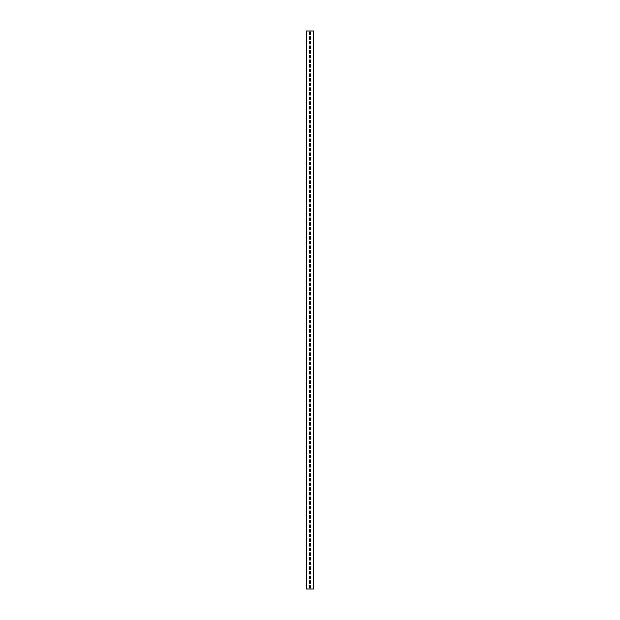 <?xml version="1.0" encoding="UTF-8"?>
<svg xmlns="http://www.w3.org/2000/svg" width="620" height="620" viewBox="0 0 620 620"><rect width="100%" height="100%" fill="white"/><g stroke="black" fill="none" stroke-linecap="round" stroke-linejoin="round"><path stroke-width="0.93" d="M313.72 31L313.72 589L306.28 589L306.28 31L313.72 31M309.396 585.885L309.396 587.466A0.605 0.605 0 0 0 310 588.07A0.605 0.605 0 0 0 310.604 587.466L310.604 585.885A0.605 0.605 0 0 0 310 585.28A0.605 0.605 0 0 0 309.396 585.885M309.396 581.235L309.396 582.816A0.605 0.605 0 0 0 310 583.42A0.605 0.605 0 0 0 310.604 582.816L310.604 581.235A0.605 0.605 0 0 0 310 580.63A0.605 0.605 0 0 0 309.396 581.235M309.396 576.585L309.396 578.165A0.605 0.605 0 0 0 310 578.77A0.605 0.605 0 0 0 310.604 578.165L310.604 576.585A0.605 0.605 0 0 0 310 575.98A0.605 0.605 0 0 0 309.396 576.585M309.396 571.935L309.396 573.515A0.605 0.605 0 0 0 310 574.12A0.605 0.605 0 0 0 310.604 573.515L310.604 571.935A0.605 0.605 0 0 0 310 571.33A0.605 0.605 0 0 0 309.396 571.935M309.396 567.284L309.396 568.865A0.605 0.605 0 0 0 310 569.47A0.605 0.605 0 0 0 310.604 568.865L310.604 567.284A0.605 0.605 0 0 0 310 566.68A0.605 0.605 0 0 0 309.396 567.284M309.396 562.635L309.396 564.216A0.605 0.605 0 0 0 310 564.82A0.605 0.605 0 0 0 310.604 564.216L310.604 562.635A0.605 0.605 0 0 0 310 562.03A0.605 0.605 0 0 0 309.396 562.635M309.396 557.985L309.396 559.566A0.605 0.605 0 0 0 310 560.17A0.605 0.605 0 0 0 310.604 559.566L310.604 557.985A0.605 0.605 0 0 0 310 557.38A0.605 0.605 0 0 0 309.396 557.985M309.396 553.335L309.396 554.915A0.605 0.605 0 0 0 310 555.52A0.605 0.605 0 0 0 310.604 554.915L310.604 553.335A0.605 0.605 0 0 0 310 552.73A0.605 0.605 0 0 0 309.396 553.335M309.396 548.685L309.396 550.265A0.605 0.605 0 0 0 310 550.87A0.605 0.605 0 0 0 310.604 550.265L310.604 548.685A0.605 0.605 0 0 0 310 548.08A0.605 0.605 0 0 0 309.396 548.685M309.396 544.034L309.396 545.615A0.605 0.605 0 0 0 310 546.22A0.605 0.605 0 0 0 310.604 545.615L310.604 544.034A0.605 0.605 0 0 0 310 543.43A0.605 0.605 0 0 0 309.396 544.034M309.396 539.385L309.396 540.966A0.605 0.605 0 0 0 310 541.57A0.605 0.605 0 0 0 310.604 540.966L310.604 539.385A0.605 0.605 0 0 0 310 538.78A0.605 0.605 0 0 0 309.396 539.385M309.396 534.735L309.396 536.316A0.605 0.605 0 0 0 310 536.92A0.605 0.605 0 0 0 310.604 536.316L310.604 534.735A0.605 0.605 0 0 0 310 534.13A0.605 0.605 0 0 0 309.396 534.735M309.396 530.085L309.396 531.665A0.605 0.605 0 0 0 310 532.27A0.605 0.605 0 0 0 310.604 531.665L310.604 530.085A0.605 0.605 0 0 0 310 529.48A0.605 0.605 0 0 0 309.396 530.085M309.396 525.435L309.396 527.015A0.605 0.605 0 0 0 310 527.62A0.605 0.605 0 0 0 310.604 527.015L310.604 525.435A0.605 0.605 0 0 0 310 524.83A0.605 0.605 0 0 0 309.396 525.435M309.396 520.784L309.396 522.365A0.605 0.605 0 0 0 310 522.97A0.605 0.605 0 0 0 310.604 522.365L310.604 520.784A0.605 0.605 0 0 0 310 520.18A0.605 0.605 0 0 0 309.396 520.784M309.396 516.135L309.396 517.716A0.605 0.605 0 0 0 310 518.32A0.605 0.605 0 0 0 310.604 517.716L310.604 516.135A0.605 0.605 0 0 0 310 515.53A0.605 0.605 0 0 0 309.396 516.135M309.396 511.485L309.396 513.066A0.605 0.605 0 0 0 310 513.67A0.605 0.605 0 0 0 310.604 513.066L310.604 511.485A0.605 0.605 0 0 0 310 510.88A0.605 0.605 0 0 0 309.396 511.485M309.396 506.835L309.396 508.416A0.605 0.605 0 0 0 310 509.02A0.605 0.605 0 0 0 310.604 508.416L310.604 506.835A0.605 0.605 0 0 0 310 506.23A0.605 0.605 0 0 0 309.396 506.835M309.396 502.185L309.396 503.765A0.605 0.605 0 0 0 310 504.37A0.605 0.605 0 0 0 310.604 503.765L310.604 502.185A0.605 0.605 0 0 0 310 501.58A0.605 0.605 0 0 0 309.396 502.185M309.396 497.535L309.396 499.115A0.605 0.605 0 0 0 310 499.72A0.605 0.605 0 0 0 310.604 499.115L310.604 497.535A0.605 0.605 0 0 0 310 496.93A0.605 0.605 0 0 0 309.396 497.535M309.396 492.885L309.396 494.466A0.605 0.605 0 0 0 310 495.07A0.605 0.605 0 0 0 310.604 494.466L310.604 492.885A0.605 0.605 0 0 0 310 492.28A0.605 0.605 0 0 0 309.396 492.885M309.396 488.235L309.396 489.815A0.605 0.605 0 0 0 310 490.42A0.605 0.605 0 0 0 310.604 489.815L310.604 488.235A0.605 0.605 0 0 0 310 487.63A0.605 0.605 0 0 0 309.396 488.235M309.396 483.585L309.396 485.166A0.605 0.605 0 0 0 310 485.77A0.605 0.605 0 0 0 310.604 485.166L310.604 483.585A0.605 0.605 0 0 0 310 482.98A0.605 0.605 0 0 0 309.396 483.585M309.396 478.935L309.396 480.515A0.605 0.605 0 0 0 310 481.12A0.605 0.605 0 0 0 310.604 480.515L310.604 478.935A0.605 0.605 0 0 0 310 478.33A0.605 0.605 0 0 0 309.396 478.935M309.396 474.285L309.396 475.865A0.605 0.605 0 0 0 310 476.47A0.605 0.605 0 0 0 310.604 475.865L310.604 474.285A0.605 0.605 0 0 0 310 473.68A0.605 0.605 0 0 0 309.396 474.285M309.396 469.635L309.396 471.216A0.605 0.605 0 0 0 310 471.82A0.605 0.605 0 0 0 310.604 471.216L310.604 469.635A0.605 0.605 0 0 0 310 469.03A0.605 0.605 0 0 0 309.396 469.635M309.396 464.985L309.396 466.565A0.605 0.605 0 0 0 310 467.17A0.605 0.605 0 0 0 310.604 466.565L310.604 464.985A0.605 0.605 0 0 0 310 464.38A0.605 0.605 0 0 0 309.396 464.985M309.396 460.335L309.396 461.916A0.605 0.605 0 0 0 310 462.52A0.605 0.605 0 0 0 310.604 461.916L310.604 460.335A0.605 0.605 0 0 0 310 459.73A0.605 0.605 0 0 0 309.396 460.335M309.396 455.685L309.396 457.265A0.605 0.605 0 0 0 310 457.87A0.605 0.605 0 0 0 310.604 457.265L310.604 455.685A0.605 0.605 0 0 0 310 455.08A0.605 0.605 0 0 0 309.396 455.685M309.396 451.035L309.396 452.615A0.605 0.605 0 0 0 310 453.22A0.605 0.605 0 0 0 310.604 452.615L310.604 451.035A0.605 0.605 0 0 0 310 450.43A0.605 0.605 0 0 0 309.396 451.035M309.396 446.385L309.396 447.966A0.605 0.605 0 0 0 310 448.57A0.605 0.605 0 0 0 310.604 447.966L310.604 446.385A0.605 0.605 0 0 0 310 445.78A0.605 0.605 0 0 0 309.396 446.385M309.396 441.735L309.396 443.315A0.605 0.605 0 0 0 310 443.92A0.605 0.605 0 0 0 310.604 443.315L310.604 441.735A0.605 0.605 0 0 0 310 441.13A0.605 0.605 0 0 0 309.396 441.735M309.396 437.085L309.396 438.666A0.605 0.605 0 0 0 310 439.27A0.605 0.605 0 0 0 310.604 438.666L310.604 437.085A0.605 0.605 0 0 0 310 436.48A0.605 0.605 0 0 0 309.396 437.085M309.396 432.435L309.396 434.015A0.605 0.605 0 0 0 310 434.62A0.605 0.605 0 0 0 310.604 434.015L310.604 432.435A0.605 0.605 0 0 0 310 431.83A0.605 0.605 0 0 0 309.396 432.435M309.396 427.785L309.396 429.365A0.605 0.605 0 0 0 310 429.97A0.605 0.605 0 0 0 310.604 429.365L310.604 427.785A0.605 0.605 0 0 0 310 427.18A0.605 0.605 0 0 0 309.396 427.785M309.396 423.135L309.396 424.716A0.605 0.605 0 0 0 310 425.32A0.605 0.605 0 0 0 310.604 424.716L310.604 423.135A0.605 0.605 0 0 0 310 422.53A0.605 0.605 0 0 0 309.396 423.135M309.396 418.485L309.396 420.065A0.605 0.605 0 0 0 310 420.67A0.605 0.605 0 0 0 310.604 420.065L310.604 418.485A0.605 0.605 0 0 0 310 417.88A0.605 0.605 0 0 0 309.396 418.485M309.396 413.835L309.396 415.416A0.605 0.605 0 0 0 310 416.02A0.605 0.605 0 0 0 310.604 415.416L310.604 413.835A0.605 0.605 0 0 0 310 413.23A0.605 0.605 0 0 0 309.396 413.835M309.396 409.185L309.396 410.765A0.605 0.605 0 0 0 310 411.37A0.605 0.605 0 0 0 310.604 410.765L310.604 409.185A0.605 0.605 0 0 0 310 408.58A0.605 0.605 0 0 0 309.396 409.185M309.396 404.535L309.396 406.115A0.605 0.605 0 0 0 310 406.72A0.605 0.605 0 0 0 310.604 406.115L310.604 404.535A0.605 0.605 0 0 0 310 403.93A0.605 0.605 0 0 0 309.396 404.535M309.396 399.885L309.396 401.466A0.605 0.605 0 0 0 310 402.07A0.605 0.605 0 0 0 310.604 401.466L310.604 399.885A0.605 0.605 0 0 0 310 399.28A0.605 0.605 0 0 0 309.396 399.885M309.396 395.235L309.396 396.815A0.605 0.605 0 0 0 310 397.42A0.605 0.605 0 0 0 310.604 396.815L310.604 395.235A0.605 0.605 0 0 0 310 394.63A0.605 0.605 0 0 0 309.396 395.235M309.396 390.585L309.396 392.166A0.605 0.605 0 0 0 310 392.77A0.605 0.605 0 0 0 310.604 392.166L310.604 390.585A0.605 0.605 0 0 0 310 389.98A0.605 0.605 0 0 0 309.396 390.585M309.396 385.935L309.396 387.515A0.605 0.605 0 0 0 310 388.12A0.605 0.605 0 0 0 310.604 387.515L310.604 385.935A0.605 0.605 0 0 0 310 385.33A0.605 0.605 0 0 0 309.396 385.935M309.396 381.285L309.396 382.865A0.605 0.605 0 0 0 310 383.47A0.605 0.605 0 0 0 310.604 382.865L310.604 381.285A0.605 0.605 0 0 0 310 380.68A0.605 0.605 0 0 0 309.396 381.285M309.396 376.635L309.396 378.216A0.605 0.605 0 0 0 310 378.82A0.605 0.605 0 0 0 310.604 378.216L310.604 376.635A0.605 0.605 0 0 0 310 376.03A0.605 0.605 0 0 0 309.396 376.635M309.396 371.985L309.396 373.565A0.605 0.605 0 0 0 310 374.17A0.605 0.605 0 0 0 310.604 373.565L310.604 371.985A0.605 0.605 0 0 0 310 371.38A0.605 0.605 0 0 0 309.396 371.985M309.396 367.335L309.396 368.916A0.605 0.605 0 0 0 310 369.52A0.605 0.605 0 0 0 310.604 368.916L310.604 367.335A0.605 0.605 0 0 0 310 366.73A0.605 0.605 0 0 0 309.396 367.335M309.396 362.685L309.396 364.265A0.605 0.605 0 0 0 310 364.87A0.605 0.605 0 0 0 310.604 364.265L310.604 362.685A0.605 0.605 0 0 0 310 362.08A0.605 0.605 0 0 0 309.396 362.685M309.396 358.035L309.396 359.615A0.605 0.605 0 0 0 310 360.22A0.605 0.605 0 0 0 310.604 359.615L310.604 358.035A0.605 0.605 0 0 0 310 357.43A0.605 0.605 0 0 0 309.396 358.035M309.396 353.385L309.396 354.966A0.605 0.605 0 0 0 310 355.57A0.605 0.605 0 0 0 310.604 354.966L310.604 353.385A0.605 0.605 0 0 0 310 352.78A0.605 0.605 0 0 0 309.396 353.385M309.396 348.735L309.396 350.315A0.605 0.605 0 0 0 310 350.92A0.605 0.605 0 0 0 310.604 350.315L310.604 348.735A0.605 0.605 0 0 0 310 348.13A0.605 0.605 0 0 0 309.396 348.735M309.396 344.085L309.396 345.666A0.605 0.605 0 0 0 310 346.27A0.605 0.605 0 0 0 310.604 345.666L310.604 344.085A0.605 0.605 0 0 0 310 343.48A0.605 0.605 0 0 0 309.396 344.085M309.396 339.435L309.396 341.015A0.605 0.605 0 0 0 310 341.62A0.605 0.605 0 0 0 310.604 341.015L310.604 339.435A0.605 0.605 0 0 0 310 338.83A0.605 0.605 0 0 0 309.396 339.435M309.396 334.785L309.396 336.365A0.605 0.605 0 0 0 310 336.97A0.605 0.605 0 0 0 310.604 336.365L310.604 334.785A0.605 0.605 0 0 0 310 334.18A0.605 0.605 0 0 0 309.396 334.785M309.396 330.135L309.396 331.716A0.605 0.605 0 0 0 310 332.32A0.605 0.605 0 0 0 310.604 331.716L310.604 330.135A0.605 0.605 0 0 0 310 329.53A0.605 0.605 0 0 0 309.396 330.135M309.396 325.485L309.396 327.065A0.605 0.605 0 0 0 310 327.67A0.605 0.605 0 0 0 310.604 327.065L310.604 325.485A0.605 0.605 0 0 0 310 324.88A0.605 0.605 0 0 0 309.396 325.485M309.396 320.835L309.396 322.416A0.605 0.605 0 0 0 310 323.02A0.605 0.605 0 0 0 310.604 322.416L310.604 320.835A0.605 0.605 0 0 0 310 320.23A0.605 0.605 0 0 0 309.396 320.835M309.396 316.185L309.396 317.765A0.605 0.605 0 0 0 310 318.37A0.605 0.605 0 0 0 310.604 317.765L310.604 316.185A0.605 0.605 0 0 0 310 315.58A0.605 0.605 0 0 0 309.396 316.185M309.396 311.535L309.396 313.115A0.605 0.605 0 0 0 310 313.72A0.605 0.605 0 0 0 310.604 313.115L310.604 311.535A0.605 0.605 0 0 0 310 310.93A0.605 0.605 0 0 0 309.396 311.535M309.396 306.885L309.396 308.466A0.605 0.605 0 0 0 310 309.07A0.605 0.605 0 0 0 310.604 308.466L310.604 306.885A0.605 0.605 0 0 0 310 306.28A0.605 0.605 0 0 0 309.396 306.885M309.396 302.235L309.396 303.815A0.605 0.605 0 0 0 310 304.42A0.605 0.605 0 0 0 310.604 303.815L310.604 302.235A0.605 0.605 0 0 0 310 301.63A0.605 0.605 0 0 0 309.396 302.235M309.396 297.585L309.396 299.166A0.605 0.605 0 0 0 310 299.77A0.605 0.605 0 0 0 310.604 299.166L310.604 297.585A0.605 0.605 0 0 0 310 296.98A0.605 0.605 0 0 0 309.396 297.585M309.396 292.935L309.396 294.515A0.605 0.605 0 0 0 310 295.12A0.605 0.605 0 0 0 310.604 294.515L310.604 292.935A0.605 0.605 0 0 0 310 292.33A0.605 0.605 0 0 0 309.396 292.935M309.396 288.285L309.396 289.865A0.605 0.605 0 0 0 310 290.47A0.605 0.605 0 0 0 310.604 289.865L310.604 288.285A0.605 0.605 0 0 0 310 287.68A0.605 0.605 0 0 0 309.396 288.285M309.396 283.635L309.396 285.216A0.605 0.605 0 0 0 310 285.82A0.605 0.605 0 0 0 310.604 285.216L310.604 283.635A0.605 0.605 0 0 0 310 283.03A0.605 0.605 0 0 0 309.396 283.635M309.396 278.985L309.396 280.565A0.605 0.605 0 0 0 310 281.17A0.605 0.605 0 0 0 310.604 280.565L310.604 278.985A0.605 0.605 0 0 0 310 278.38A0.605 0.605 0 0 0 309.396 278.985M309.396 274.335L309.396 275.916A0.605 0.605 0 0 0 310 276.52A0.605 0.605 0 0 0 310.604 275.916L310.604 274.335A0.605 0.605 0 0 0 310 273.73A0.605 0.605 0 0 0 309.396 274.335M309.396 269.685L309.396 271.265A0.605 0.605 0 0 0 310 271.87A0.605 0.605 0 0 0 310.604 271.265L310.604 269.685A0.605 0.605 0 0 0 310 269.08A0.605 0.605 0 0 0 309.396 269.685M309.396 265.035L309.396 266.615A0.605 0.605 0 0 0 310 267.22A0.605 0.605 0 0 0 310.604 266.615L310.604 265.035A0.605 0.605 0 0 0 310 264.43A0.605 0.605 0 0 0 309.396 265.035M309.396 260.385L309.396 261.966A0.605 0.605 0 0 0 310 262.57A0.605 0.605 0 0 0 310.604 261.966L310.604 260.385A0.605 0.605 0 0 0 310 259.78A0.605 0.605 0 0 0 309.396 260.385M309.396 255.735L309.396 257.315A0.605 0.605 0 0 0 310 257.92A0.605 0.605 0 0 0 310.604 257.315L310.604 255.735A0.605 0.605 0 0 0 310 255.13A0.605 0.605 0 0 0 309.396 255.735M309.396 251.085L309.396 252.665A0.605 0.605 0 0 0 310 253.27A0.605 0.605 0 0 0 310.604 252.665L310.604 251.085A0.605 0.605 0 0 0 310 250.48A0.605 0.605 0 0 0 309.396 251.085M309.396 246.435L309.396 248.016A0.605 0.605 0 0 0 310 248.62A0.605 0.605 0 0 0 310.604 248.016L310.604 246.435A0.605 0.605 0 0 0 310 245.83A0.605 0.605 0 0 0 309.396 246.435M309.396 241.785L309.396 243.365A0.605 0.605 0 0 0 310 243.97A0.605 0.605 0 0 0 310.604 243.365L310.604 241.785A0.605 0.605 0 0 0 310 241.18A0.605 0.605 0 0 0 309.396 241.785M309.396 237.135L309.396 238.715A0.605 0.605 0 0 0 310 239.32A0.605 0.605 0 0 0 310.604 238.715L310.604 237.135A0.605 0.605 0 0 0 310 236.53A0.605 0.605 0 0 0 309.396 237.135M309.396 232.485L309.396 234.065A0.605 0.605 0 0 0 310 234.67A0.605 0.605 0 0 0 310.604 234.065L310.604 232.485A0.605 0.605 0 0 0 310 231.88A0.605 0.605 0 0 0 309.396 232.485M309.396 227.835L309.396 229.415A0.605 0.605 0 0 0 310 230.02A0.605 0.605 0 0 0 310.604 229.415L310.604 227.835A0.605 0.605 0 0 0 310 227.23A0.605 0.605 0 0 0 309.396 227.835M309.396 223.185L309.396 224.766A0.605 0.605 0 0 0 310 225.37A0.605 0.605 0 0 0 310.604 224.766L310.604 223.185A0.605 0.605 0 0 0 310 222.58A0.605 0.605 0 0 0 309.396 223.185M309.396 218.535L309.396 220.115A0.605 0.605 0 0 0 310 220.72A0.605 0.605 0 0 0 310.604 220.115L310.604 218.535A0.605 0.605 0 0 0 310 217.93A0.605 0.605 0 0 0 309.396 218.535M309.396 213.885L309.396 215.465A0.605 0.605 0 0 0 310 216.07A0.605 0.605 0 0 0 310.604 215.465L310.604 213.885A0.605 0.605 0 0 0 310 213.28A0.605 0.605 0 0 0 309.396 213.885M309.396 209.235L309.396 210.815A0.605 0.605 0 0 0 310 211.42A0.605 0.605 0 0 0 310.604 210.815L310.604 209.235A0.605 0.605 0 0 0 310 208.63A0.605 0.605 0 0 0 309.396 209.235M309.396 204.585L309.396 206.165A0.605 0.605 0 0 0 310 206.77A0.605 0.605 0 0 0 310.604 206.165L310.604 204.585A0.605 0.605 0 0 0 310 203.98A0.605 0.605 0 0 0 309.396 204.585M309.396 199.935L309.396 201.516A0.605 0.605 0 0 0 310 202.12A0.605 0.605 0 0 0 310.604 201.516L310.604 199.935A0.605 0.605 0 0 0 310 199.33A0.605 0.605 0 0 0 309.396 199.935M309.396 195.285L309.396 196.866A0.605 0.605 0 0 0 310 197.47A0.605 0.605 0 0 0 310.604 196.866L310.604 195.285A0.605 0.605 0 0 0 310 194.68A0.605 0.605 0 0 0 309.396 195.285M309.396 190.635L309.396 192.216A0.605 0.605 0 0 0 310 192.82A0.605 0.605 0 0 0 310.604 192.216L310.604 190.635A0.605 0.605 0 0 0 310 190.03A0.605 0.605 0 0 0 309.396 190.635M309.396 185.984L309.396 187.566A0.605 0.605 0 0 0 310 188.17A0.605 0.605 0 0 0 310.604 187.566L310.604 185.984A0.605 0.605 0 0 0 310 185.38A0.605 0.605 0 0 0 309.396 185.984M309.396 181.334L309.396 182.916A0.605 0.605 0 0 0 310 183.52A0.605 0.605 0 0 0 310.604 182.916L310.604 181.334A0.605 0.605 0 0 0 310 180.73A0.605 0.605 0 0 0 309.396 181.334M309.396 176.684L309.396 178.266A0.605 0.605 0 0 0 310 178.87A0.605 0.605 0 0 0 310.604 178.266L310.604 176.684A0.605 0.605 0 0 0 310 176.08A0.605 0.605 0 0 0 309.396 176.684M309.396 172.035L309.396 173.616A0.605 0.605 0 0 0 310 174.22A0.605 0.605 0 0 0 310.604 173.616L310.604 172.035A0.605 0.605 0 0 0 310 171.43A0.605 0.605 0 0 0 309.396 172.035M309.396 167.385L309.396 168.966A0.605 0.605 0 0 0 310 169.57A0.605 0.605 0 0 0 310.604 168.966L310.604 167.385A0.605 0.605 0 0 0 310 166.78A0.605 0.605 0 0 0 309.396 167.385M309.396 162.734L309.396 164.316A0.605 0.605 0 0 0 310 164.92A0.605 0.605 0 0 0 310.604 164.316L310.604 162.734A0.605 0.605 0 0 0 310 162.13A0.605 0.605 0 0 0 309.396 162.734M309.396 158.084L309.396 159.666A0.605 0.605 0 0 0 310 160.27A0.605 0.605 0 0 0 310.604 159.666L310.604 158.084A0.605 0.605 0 0 0 310 157.48A0.605 0.605 0 0 0 309.396 158.084M309.396 153.434L309.396 155.016A0.605 0.605 0 0 0 310 155.62A0.605 0.605 0 0 0 310.604 155.016L310.604 153.434A0.605 0.605 0 0 0 310 152.83A0.605 0.605 0 0 0 309.396 153.434M309.396 148.785L309.396 150.366A0.605 0.605 0 0 0 310 150.97A0.605 0.605 0 0 0 310.604 150.366L310.604 148.785A0.605 0.605 0 0 0 310 148.18A0.605 0.605 0 0 0 309.396 148.785M309.396 144.135L309.396 145.716A0.605 0.605 0 0 0 310 146.32A0.605 0.605 0 0 0 310.604 145.716L310.604 144.135A0.605 0.605 0 0 0 310 143.53A0.605 0.605 0 0 0 309.396 144.135M309.396 139.484L309.396 141.066A0.605 0.605 0 0 0 310 141.67A0.605 0.605 0 0 0 310.604 141.066L310.604 139.484A0.605 0.605 0 0 0 310 138.88A0.605 0.605 0 0 0 309.396 139.484M309.396 134.834L309.396 136.416A0.605 0.605 0 0 0 310 137.02A0.605 0.605 0 0 0 310.604 136.416L310.604 134.834A0.605 0.605 0 0 0 310 134.23A0.605 0.605 0 0 0 309.396 134.834M309.396 130.184L309.396 131.766A0.605 0.605 0 0 0 310 132.37A0.605 0.605 0 0 0 310.604 131.766L310.604 130.184A0.605 0.605 0 0 0 310 129.58A0.605 0.605 0 0 0 309.396 130.184M309.396 125.534L309.396 127.116A0.605 0.605 0 0 0 310 127.72A0.605 0.605 0 0 0 310.604 127.116L310.604 125.534A0.605 0.605 0 0 0 310 124.93A0.605 0.605 0 0 0 309.396 125.534M309.396 120.884L309.396 122.466A0.605 0.605 0 0 0 310 123.07A0.605 0.605 0 0 0 310.604 122.466L310.604 120.884A0.605 0.605 0 0 0 310 120.28A0.605 0.605 0 0 0 309.396 120.884M309.396 116.234L309.396 117.816A0.605 0.605 0 0 0 310 118.42A0.605 0.605 0 0 0 310.604 117.816L310.604 116.234A0.605 0.605 0 0 0 310 115.63A0.605 0.605 0 0 0 309.396 116.234M309.396 111.584L309.396 113.166A0.605 0.605 0 0 0 310 113.77A0.605 0.605 0 0 0 310.604 113.166L310.604 111.584A0.605 0.605 0 0 0 310 110.98A0.605 0.605 0 0 0 309.396 111.584M309.396 106.934L309.396 108.516A0.605 0.605 0 0 0 310 109.12A0.605 0.605 0 0 0 310.604 108.516L310.604 106.934A0.605 0.605 0 0 0 310 106.33A0.605 0.605 0 0 0 309.396 106.934M309.396 102.284L309.396 103.866A0.605 0.605 0 0 0 310 104.47A0.605 0.605 0 0 0 310.604 103.866L310.604 102.284A0.605 0.605 0 0 0 310 101.68A0.605 0.605 0 0 0 309.396 102.284M309.396 97.635L309.396 99.216A0.605 0.605 0 0 0 310 99.82A0.605 0.605 0 0 0 310.604 99.216L310.604 97.635A0.605 0.605 0 0 0 310 97.03A0.605 0.605 0 0 0 309.396 97.635M309.396 92.985L309.396 94.566A0.605 0.605 0 0 0 310 95.17A0.605 0.605 0 0 0 310.604 94.566L310.604 92.985A0.605 0.605 0 0 0 310 92.38A0.605 0.605 0 0 0 309.396 92.985M309.396 88.335L309.396 89.915A0.605 0.605 0 0 0 310 90.52A0.605 0.605 0 0 0 310.604 89.915L310.604 88.335A0.605 0.605 0 0 0 310 87.73A0.605 0.605 0 0 0 309.396 88.335M309.396 83.684L309.396 85.266A0.605 0.605 0 0 0 310 85.87A0.605 0.605 0 0 0 310.604 85.266L310.604 83.684A0.605 0.605 0 0 0 310 83.08A0.605 0.605 0 0 0 309.396 83.684M309.396 79.035L309.396 80.615A0.605 0.605 0 0 0 310 81.22A0.605 0.605 0 0 0 310.604 80.615L310.604 79.035A0.605 0.605 0 0 0 310 78.43A0.605 0.605 0 0 0 309.396 79.035M309.396 74.385L309.396 75.966A0.605 0.605 0 0 0 310 76.57A0.605 0.605 0 0 0 310.604 75.966L310.604 74.385A0.605 0.605 0 0 0 310 73.78A0.605 0.605 0 0 0 309.396 74.385M309.396 69.735L309.396 71.316A0.605 0.605 0 0 0 310 71.92A0.605 0.605 0 0 0 310.604 71.316L310.604 69.735A0.605 0.605 0 0 0 310 69.13A0.605 0.605 0 0 0 309.396 69.735M309.396 65.085L309.396 66.665A0.605 0.605 0 0 0 310 67.27A0.605 0.605 0 0 0 310.604 66.665L310.604 65.085A0.605 0.605 0 0 0 310 64.48A0.605 0.605 0 0 0 309.396 65.085M309.396 60.435L309.396 62.015A0.605 0.605 0 0 0 310 62.62A0.605 0.605 0 0 0 310.604 62.015L310.604 60.435A0.605 0.605 0 0 0 310 59.83A0.605 0.605 0 0 0 309.396 60.435M309.396 55.785L309.396 57.365A0.605 0.605 0 0 0 310 57.97A0.605 0.605 0 0 0 310.604 57.365L310.604 55.785A0.605 0.605 0 0 0 310 55.18A0.605 0.605 0 0 0 309.396 55.785M309.396 51.135L309.396 52.715A0.605 0.605 0 0 0 310 53.32A0.605 0.605 0 0 0 310.604 52.715L310.604 51.135A0.605 0.605 0 0 0 310 50.53A0.605 0.605 0 0 0 309.396 51.135M309.396 46.484L309.396 48.066A0.605 0.605 0 0 0 310 48.67A0.605 0.605 0 0 0 310.604 48.066L310.604 46.484A0.605 0.605 0 0 0 310 45.88A0.605 0.605 0 0 0 309.396 46.484M309.396 41.834L309.396 43.416A0.605 0.605 0 0 0 310 44.02A0.605 0.605 0 0 0 310.604 43.416L310.604 41.834A0.605 0.605 0 0 0 310 41.23A0.605 0.605 0 0 0 309.396 41.834M309.396 37.184L309.396 38.766A0.605 0.605 0 0 0 310 39.37A0.605 0.605 0 0 0 310.604 38.766L310.604 37.184A0.605 0.605 0 0 0 310 36.58A0.605 0.605 0 0 0 309.396 37.184M309.396 32.535L309.396 34.116A0.605 0.605 0 0 0 310 34.72A0.605 0.605 0 0 0 310.604 34.116L310.604 32.535A0.605 0.605 0 0 0 310 31.93A0.605 0.605 0 0 0 309.396 32.535M313.348 31L313.348 589M306.652 31L306.652 589"/></g></svg>

